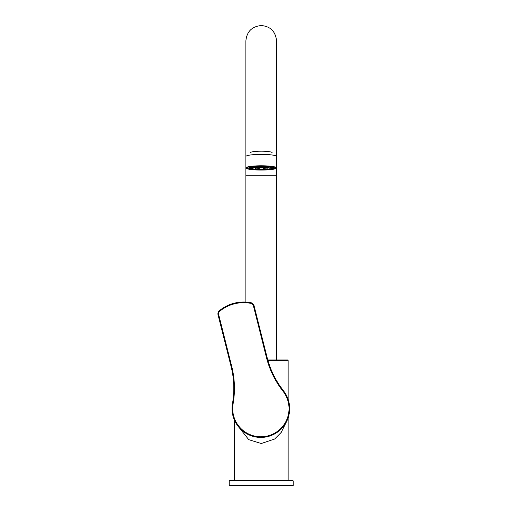 <?xml version="1.0" encoding="UTF-8"?>
<svg xmlns="http://www.w3.org/2000/svg" width="511" height="511" viewBox="0 0 511 511"><rect width="100%" height="100%" fill="white"/><g stroke="black" fill="none" stroke-linecap="round" stroke-linejoin="round"><path stroke-width="0.77" d="M288.134 399.359L288.134 360.619A0.639 0.639 0 0 0 287.489 359.974L267.777 359.974M279.306 385.013L283.03 390.212M286.281 422.163L281.216 432.408L274.675 439.019L261.242 443.516L248.742 439.664L237.308 425.222M234.357 419.927L234.357 480.327M288.134 417.883L288.134 480.327M229.235 480.966L229.873 480.327L292.611 480.327L293.25 480.966L229.235 480.966L229.235 485.45L293.25 485.45L293.25 480.966M241.39 485.45L240.675 485.45M267.279 358.166L267.074 357.368A89.623 89.623 0 0 0 283.503 390.826A28.808 28.808 0 0 1 267.898 436.554A28.808 28.808 0 0 1 232.467 403.69A89.623 89.623 0 0 0 231.074 366.444L217.827 313.895L218.644 311.308A38.306 38.306 0 0 1 251.878 302.927L253.826 304.818L267.074 357.368A89.623 89.623 0 0 0 283.503 390.826L282.998 390.174M219.059 311.787L218.446 313.741L217.827 313.895L218.638 311.301L219.059 311.787A37.673 37.673 0 0 1 251.744 303.547L251.878 302.927C239.487 300.494 228.404 303.291 218.638 311.301M232.607 402.879L232.467 403.69L233.099 403.799A28.169 28.169 0 0 0 267.738 435.934A28.169 28.169 0 0 0 283.005 391.222A90.262 90.262 0 0 1 266.455 357.521L253.207 304.978L251.744 303.547M232.467 403.69A89.623 89.623 0 0 0 231.074 366.444L231.272 367.243M253.207 304.978L253.826 304.818L251.885 302.921M261.242 165.947A14.212 1.98 180 0 0 247.03 167.921A14.212 1.98 180 0 0 261.242 169.901A14.212 1.98 180 0 0 275.455 167.921A14.212 1.98 180 0 0 261.242 165.947A14.212 1.98 0 0 1 275.455 167.921A14.212 1.98 0 0 1 261.242 169.901A14.212 1.98 0 0 1 247.03 167.921A14.212 1.98 0 0 1 261.242 165.947M261.242 169.639A12.321 1.718 180 0 0 273.442 167.685A12.321 1.718 180 0 0 261.242 166.209A12.321 1.718 180 0 0 249.042 167.685A12.321 1.718 180 0 0 261.242 169.639M263.504 169.25A12.002 1.674 180 0 0 267.151 169.064M271.06 168.566A12.002 1.674 180 0 0 272.395 168.228M273.085 167.876A12.002 1.674 180 0 0 273.244 167.608A12.002 1.674 180 0 0 273.232 167.525M249.253 167.525A12.002 1.674 180 0 0 249.24 167.608A12.002 1.674 180 0 0 249.4 167.876M250.096 168.228A12.002 1.674 180 0 0 251.425 168.566M255.334 169.064A12.002 1.674 180 0 0 258.981 169.25M261.242 165.788A15.362 2.14 180 0 0 245.88 167.921A15.362 2.14 180 0 0 261.242 170.061A15.362 2.14 180 0 0 276.604 167.921A15.362 2.14 180 0 0 261.242 165.788M250.358 152.712A10.884 1.514 0 0 1 261.242 151.192A10.884 1.514 0 0 1 272.127 152.712M271.609 168.202A10.565 1.469 180 0 0 271.807 167.921A10.565 1.469 180 0 0 271.609 167.646L271.609 168.202L272.868 168.24A11.842 1.648 0 0 0 273.085 167.921L273.085 167.448M250.946 166.982A10.565 1.469 180 0 0 252.485 167.48L252.485 168.745A10.565 1.469 180 0 0 255.334 169.141L255.334 167.876A10.565 1.469 180 0 0 259.23 168.1L259.23 169.365A10.565 1.469 180 0 0 263.261 169.365L263.261 168.1A10.565 1.469 180 0 0 267.151 167.876L267.151 169.141A10.565 1.469 180 0 0 270 168.745L270 167.48A10.565 1.469 180 0 0 271.545 166.982M249.4 167.921A11.842 1.648 0 0 1 249.617 167.608L250.875 167.646L250.875 168.202L249.617 168.24A11.842 1.648 0 0 1 249.4 167.921L249.4 167.448M250.875 166.995L250.875 167.646A10.565 1.469 180 0 0 250.677 167.921A10.565 1.469 180 0 0 250.875 168.202M272.868 167.353L272.868 167.608A11.842 1.648 0 0 1 273.085 167.921M251.425 166.886L251.425 167.001A11.842 1.648 0 0 1 254.619 166.56L255.334 166.707A10.565 1.469 180 0 0 252.485 167.103L251.425 167.001M258.981 166.241L258.981 166.305A11.842 1.648 0 0 1 263.504 166.305L263.261 166.484A10.565 1.469 180 0 0 259.23 166.484L258.981 166.305M267.866 166.477L267.866 166.56A11.842 1.648 0 0 1 271.06 167.001L270 167.103A10.565 1.469 180 0 0 267.151 166.707L267.866 166.56M261.887 167.436L262.999 167.346L261.887 167.257M261.887 167.212L262.999 167.123L261.887 167.033M261.242 167.148L260.131 167.238L261.242 167.327M264.289 167.57L265.771 167.57L264.289 167.57M263.274 166.925L264.385 167.014L263.274 167.103M264.66 167.033L265.771 167.123L264.66 167.212M265.401 166.988L264.289 166.899L265.401 166.81M263.389 166.388L264.213 166.26M264.289 166.414L265.771 166.414L264.289 166.414M268.134 167.346L268.39 167.41A8.962 1.246 180 0 0 269.099 167.257L268.134 167.346M269.24 167.212L269.38 167.18A8.962 1.246 180 0 0 269.578 167.116L268.499 167.212L269.24 167.033M253.507 167.142L252.99 167.142A8.962 1.246 180 0 0 253.577 167.301L253.507 167.142M253.782 167.34L253.922 167.378A8.962 1.246 180 0 0 254.223 167.429L253.782 167.34M256.235 167.685L256.279 167.697A8.962 1.246 180 0 0 257.263 167.774L256.235 167.685M259.601 167.806L259.933 167.889A8.962 1.246 180 0 0 260.425 167.895L259.601 167.806M261.351 167.832L261.057 167.902A8.962 1.246 180 0 0 262.354 167.895L261.351 167.832M263.331 167.8L263.58 167.857A8.962 1.246 180 0 0 264.807 167.8L263.331 167.8M264.807 167.8L264.807 167.8A8.962 1.246 180 0 0 266.582 167.659L266.582 167.659A8.962 1.246 180 0 0 267.566 167.538L266.582 167.659M268.384 166.841L269.303 166.976M265.771 167.346L264.289 167.346L265.771 167.346M264.385 167.455L262.903 167.455L264.385 167.455M264.385 167.238L262.903 167.238L264.385 167.238M267.323 166.988L266.212 166.899L267.323 166.81M260.597 166.988L259.115 166.988L260.597 166.988M259.115 166.765L260.597 166.765L259.115 166.765M260.501 166.88L261.983 166.88L260.501 166.88M266.582 167.033L267.687 167.123L266.582 167.212M259.403 166.477L260.246 166.458M260.604 166.458L261.887 166.458M265.567 166.567L266.678 166.656L265.567 166.746M263.644 166.567L264.755 166.656L263.644 166.746M262.239 166.458L263.088 166.477M262.999 166.854L261.887 166.765L262.999 166.675M266.397 166.369L267.151 166.503M258.566 166.765L257.09 166.765L258.566 166.765M257.09 166.988L258.566 166.988L257.09 166.988M257.18 166.88L255.704 166.88L257.18 166.88M256.075 166.746L257.18 166.656L256.075 166.567M254.446 166.797L255.334 166.675M255.334 166.631L255.794 166.548L255.334 166.458M267.687 167.346L266.212 167.346L267.687 167.346M257.461 166.458L258.566 166.548L257.461 166.631M255.941 166.375L256.445 166.343M257.154 166.305L258.304 166.26M259.32 167.608L258.215 167.697L259.32 167.787M256.222 167.11L254.74 167.11L256.222 167.11M256.126 167.225L257.608 167.225L256.126 167.225M253.724 167.091L254.836 167.001L253.724 166.912M263.421 167.691L261.945 167.691L263.421 167.691M260.929 167.665L262.034 167.576L260.929 167.487M260.284 167.378L259.173 167.467L260.284 167.557M259.639 167.225L258.157 167.225L259.639 167.225M258.675 167.455L257.199 167.455L258.675 167.455M255.168 167.455L256.65 167.455L255.168 167.455M261.613 166.746L260.501 166.656L261.613 166.567M253.922 167.308L253.922 167.378A8.962 1.246 180 0 1 253.577 167.301L253.577 167.161M256.279 167.672L256.279 167.697A8.962 1.246 180 0 1 254.223 167.429L254.223 167.25M259.933 167.729L259.933 167.889A8.962 1.246 180 0 1 257.263 167.774L257.263 167.595M263.58 167.742L263.58 167.857A8.962 1.246 180 0 1 262.354 167.895M261.057 167.902A8.962 1.246 180 0 1 260.425 167.895L260.425 167.723M268.39 167.282L268.39 167.41A8.962 1.246 180 0 1 267.566 167.538M270 167.48L271.06 167.576A11.842 1.648 180 0 0 271.609 167.455M271.06 167.576L271.06 168.847A11.842 1.648 0 0 1 267.866 169.288L267.151 169.141M263.261 168.1L263.504 168.272A11.842 1.648 180 0 0 267.151 168.087M263.504 168.272L263.504 169.543A11.842 1.648 0 0 1 258.981 169.543L259.23 169.365M255.334 168.087A11.842 1.648 180 0 0 258.981 168.272L258.981 169.543M255.334 169.141L254.619 169.288A11.842 1.648 0 0 1 251.425 168.847L252.485 168.745M250.875 167.455A11.842 1.648 180 0 0 251.425 167.576L251.425 168.847M271.609 166.995L271.609 167.646L272.868 167.608M270 168.745L271.06 168.847M251.425 167.576L252.485 167.48M288.134 360.619L267.962 360.619M283.005 391.222L283.503 390.826A28.808 28.808 0 0 1 288.785 401.582M218.446 313.741L231.694 366.285A90.262 90.262 0 0 1 233.099 403.799M267.074 357.368L266.455 357.521M231.074 366.444L231.694 366.285M261.242 175.203L276.604 175.203L276.604 156.513A15.362 2.14 180 0 0 261.242 154.373A15.362 2.14 180 0 0 245.88 156.513L245.88 175.203L261.242 175.203M240.489 485.009L240.489 485.45M245.88 156.513L245.88 40.912C246.787 31.58 251.91 26.457 261.242 25.55C270.402 26.291 275.525 31.414 276.604 40.912L276.604 156.513M245.88 302.09L245.88 175.203M276.604 359.974L276.604 175.203M252.651 167.071L261.217 167.908L269.834 167.071"/></g></svg>
